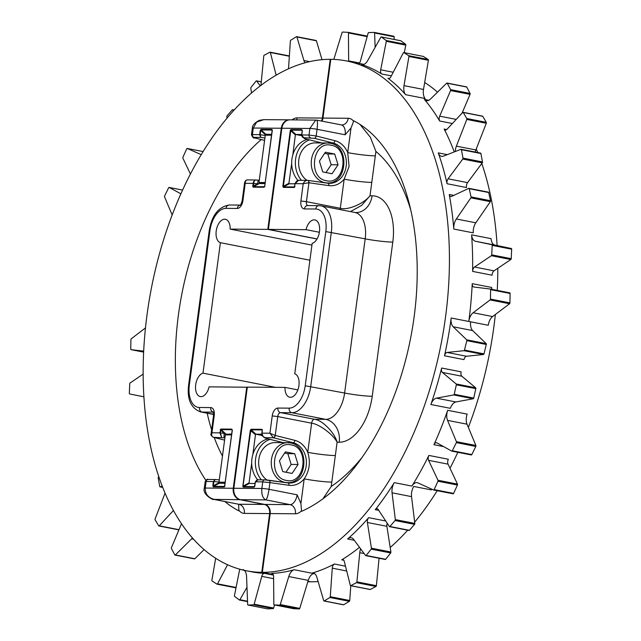 <?xml version="1.0" encoding="UTF-8"?>
<svg xmlns="http://www.w3.org/2000/svg" width="641" height="641" viewBox="0 0 641 641"><rect width="100%" height="100%" fill="white"/><g stroke="black" fill="none" stroke-linecap="round" stroke-linejoin="round"><path stroke-width="0.96" d="M472.657 330.58A9.863 5.601 101.1 0 1 470.67 321.822L451.184 318.008A9.863 5.601 -78.9 0 0 453.179 326.766L466.696 339.81A0.801 0.457 101.1 0 1 466.824 340.667L464.485 350.058A0.801 0.457 101.1 0 1 463.98 350.691L447.073 352.454A3.99 2.268 -78.9 0 0 444.509 355.795L463.996 359.609A3.99 2.268 101.1 0 1 466.56 356.268L483.466 354.505A0.801 0.457 -78.9 0 0 483.971 353.872L486.311 344.481A0.801 0.457 -78.9 0 0 486.174 343.624L472.657 330.58L453.179 326.766M444.509 355.795A259.781 147.518 -78.9 0 0 451.184 318.008M461.873 376.235A3.99 2.268 101.1 0 1 461.127 371.844L441.641 368.03A3.99 2.268 -78.9 0 0 442.386 372.421L456.168 383.967A0.801 0.457 101.1 0 1 456.328 384.808L454.237 394.279A0.801 0.457 101.1 0 1 453.748 394.944L436.417 398.157A9.863 5.601 -78.9 0 0 430.88 404.511L450.367 408.325A9.863 5.601 101.1 0 1 455.903 401.963L473.234 398.758A0.801 0.457 -78.9 0 0 473.723 398.093L475.814 388.622A0.801 0.457 -78.9 0 0 475.654 387.781L461.873 376.235L442.386 372.421M430.88 404.511A259.781 147.518 -78.9 0 0 441.641 368.03M253.211 186.579L252.802 186.058L252.866 186.876A0.801 0.513 -24.1 0 1 253.211 186.579L253.564 186.651A0.801 0.657 90.4 0 0 253.299 187.172L264.084 187.252A0.801 0.657 -89.6 0 1 264.348 186.731L264.797 185.706M272.121 130.067L272.233 129.722A0.801 0.513 155.9 0 0 272.121 130.067L261.135 129.939L265.831 134.257L271.656 134.306M220.776 429.678L221.145 429.63A0.801 0.657 -89.6 0 1 221.033 429.037L220.512 429.326A0.801 0.417 35.7 0 0 220.776 429.678L219.879 432.811L224.278 433.428L225.456 434.294L231.665 433.989M224.582 486.351L224.358 486.423A0.801 0.657 90.4 0 0 224.094 486.944L224.614 486.647A0.801 0.417 -144.3 0 1 224.582 486.351L232.314 430.231L231.81 429.109A0.801 0.657 -89.6 0 0 231.93 429.702L232.314 430.231M317.023 239.013L267.81 229.382L230.143 229.109L311.927 245.118M230.143 229.109A11.979 6.803 -78.9 0 0 225.392 219.278A11.979 6.803 -78.9 0 0 224.67 219.206A11.979 6.803 -78.9 0 0 216.37 229.999A11.979 6.803 -78.9 0 0 220.392 242.691L202.981 373.15L275.406 387.324M260.967 85.293A9.863 5.601 -78.9 0 0 260.975 85.197L263.763 56.039A0.801 0.457 101.1 0 1 264.18 55.246L269.869 52.201A0.801 0.457 101.1 0 1 270.358 52.514L276.127 75.149M270.358 135.219L269.3 134.594L271.616 134.61M231.625 434.294L229.318 434.278L230.367 434.91M162.245 486.078L160.202 486.864A0.801 0.457 101.1 0 1 159.745 486.471L158.207 478.026A0.801 0.457 101.1 0 1 158.423 477.08L158.808 476.559M227.555 564.729L217.547 583.831A0.801 0.457 101.1 0 1 216.97 584.135L212.107 581.018A0.801 0.457 101.1 0 1 211.899 580.217L215.672 558.231M246.985 587.252L239.918 599.72A0.801 0.457 101.1 0 1 239.349 599.984L234.63 596.426A0.801 0.457 101.1 0 1 234.454 595.601L239.734 569.184M273.242 574.576L261.776 572.333A259.781 147.518 101.1 0 1 246.392 570.77L252.041 571.876A259.781 147.518 -78.9 0 0 264.461 573.358A3.99 2.268 -78.9 0 0 261.776 576.363L254.165 604.223A0.801 0.457 101.1 0 1 253.652 604.824L248.043 605.04A0.801 0.457 101.1 0 1 247.666 604.471L246.561 576.435A9.863 5.601 -78.9 0 0 242.995 569.577M267.409 608.83A0.801 0.457 -78.9 0 0 267.529 608.854L273.138 608.638A0.801 0.457 -78.9 0 0 273.651 608.037L274.492 604.952M173.479 510.444L159.256 525.82A0.801 0.457 101.1 0 1 158.696 525.796L155.13 519.803A0.801 0.457 101.1 0 1 155.114 518.873L165.082 493.089M178.182 529.61A0.801 0.457 -78.9 0 0 178.743 529.634L179.256 529.081M143.696 351.108L131.109 349.674A0.801 0.457 101.1 0 1 130.772 349.041L130.908 339.642A0.801 0.457 101.1 0 1 131.269 338.785L145.475 327.928M190.409 173.951L182.893 158.207A0.801 0.457 101.1 0 1 182.925 157.261L186.707 148.856A0.801 0.457 101.1 0 1 187.276 148.472L201.194 154.625M288.514 68.747L290.373 41.016A0.801 0.457 101.1 0 1 290.774 40.191L296.43 36.713A0.801 0.457 101.1 0 1 296.927 36.978L303.922 60.518A9.863 5.601 -78.9 0 0 304.98 62.778M322.014 59.669L316.414 40.792A0.801 0.457 -78.9 0 0 315.909 40.527M192.564 538.055A9.863 5.601 -78.9 0 0 191.643 538.833L175.338 554.946A0.801 0.457 101.1 0 1 174.793 554.882L171.443 548.536A0.801 0.457 101.1 0 1 171.459 547.59L181.523 523.689M194.279 558.696A0.801 0.457 -78.9 0 0 194.824 558.76L204.126 549.561M143.929 396.827L129.65 393.951A0.801 0.457 101.1 0 1 129.33 393.286L129.746 383.807A0.801 0.457 101.1 0 1 130.131 382.965L143.167 374.088M172.157 214.919L164.569 196.923A0.801 0.457 101.1 0 1 164.633 195.962L168.623 187.797A0.801 0.457 101.1 0 1 169.184 187.452L180.866 193.798M227.018 118.096L226.858 116.71A0.801 0.457 101.1 0 1 227.114 115.781L232.274 109.851A0.801 0.457 101.1 0 1 232.835 109.835L233.42 110.733M251.536 92.945L250.823 88.282A0.801 0.457 101.1 0 1 251.056 87.344L256.096 81.054A0.801 0.457 101.1 0 1 256.656 80.998L260.222 85.862M333.825 59.405L342.046 32.611A0.801 0.457 101.1 0 1 342.574 32.05L348.111 32.346A0.801 0.457 101.1 0 1 348.464 32.955L348.64 60.871L359.473 62.986M225.135 482.969L223.621 483.274M263.603 183.582L265.118 183.286M219.27 483.242L213.573 486.343L213.325 485.782L219.014 482.681L218.821 483.218L225.087 483.282M230.327 434.886L225.4 433.925M219.014 482.681L219.078 482.208M252.802 186.058L253.155 183.39L253.676 183.374C254.06 181.107 254.838 179.985 256.015 180.009L258.587 180.217A3.99 0.697 -85.1 0 1 258.635 180.233L258.587 180.217A3.99 0.697 -85.1 0 0 257.586 183.767L253.668 183.43L253.315 186.098L257.586 183.767L259.252 183.55L253.564 186.651L264.348 186.731L264.749 186.178L272.169 130.58M265.078 183.59L259.252 183.55M265.831 134.257L265.382 134.233L265.382 135.187M270.318 135.203L265.382 134.233M238.66 504.275L238.893 510.877A205.144 116.494 101.1 0 1 224.855 501.55M205.833 480.237A205.144 116.494 101.1 0 1 261.216 139.586M292.096 119.851A17.972 10.208 101.1 0 1 297.128 117.888L322.383 118.072L330.227 59.317L330.788 59.429M246.392 570.77A259.781 147.518 101.1 0 1 149.032 301.35A259.781 147.518 101.1 0 1 330.227 59.317M261.776 572.333L269.613 513.585L244.349 513.401A17.972 10.208 101.1 0 1 238.965 510.3M307.952 581.371L310.164 581.804A259.781 147.518 101.1 0 1 307.84 581.748M264.212 504.435L240.022 499.7L213.749 499.371L238.348 504.187A9.984 5.673 -78.9 0 0 238.949 504.251L264.212 504.435A7.988 6.538 -89.6 0 1 269.613 513.585M220.392 242.691L309.915 260.214M202.981 373.15A11.979 6.803 -78.9 0 0 195.649 385.137A11.979 6.803 -78.9 0 0 200.272 396.579A11.979 6.803 -78.9 0 0 209.094 386.844L247.322 387.228M246.761 387.116L233.268 488.258A9.984 8.173 90.4 0 0 240.022 499.7M289.732 119.843A9.984 8.173 90.4 0 0 289.444 119.835A9.984 8.173 90.4 0 0 281.303 128.24L267.81 229.382M322.383 118.072A7.988 6.538 -89.6 0 1 321.462 121.053M213.894 481.559L213.373 481.527L215.16 479.524L213.886 481.583L206.13 481.471L205.256 488.057C205.152 494.107 208.317 497.921 214.759 499.515L238.348 504.187M219.006 482.024L213.886 481.583L213.325 485.782L212.812 485.742L213.317 486.864A0.801 0.657 90.4 0 1 213.573 486.343L224.358 486.423L224.807 485.397M232.05 431.113L232.178 429.927M225.84 433.949L221.145 429.63L231.93 429.702L232.178 430.263L224.654 486.223M265.43 134.818L260.735 130.492L261.135 129.939A0.801 0.657 90.4 0 1 261.015 129.346L260.222 130.452L260.735 130.492L260.166 134.722L259.653 134.674L265.246 135.451M261.015 129.346L271.8 129.426A0.801 0.657 90.4 0 0 271.912 130.019L272.04 131.421M272.297 130.54L264.733 186.162L272.169 130.259M289.444 119.835L263.763 119.651L256.672 122.07L253.291 128.04L252.41 134.618L259.653 134.674L260.815 137.398L260.166 134.722M224.895 437.867L213.637 437.346A2.396 1.354 104.1 0 1 213.453 437.322A2.396 1.354 104.1 0 1 213.421 437.314M215.064 479.508L208.085 479.46A2.396 1.963 90.4 0 0 206.13 481.471L205.184 481.591C206.418 479.524 207.388 478.819 208.085 479.46A2.396 1.963 90.4 0 1 208.301 479.476M215.16 479.524L219.294 479.869L215.16 479.524M264.909 138.007L260.815 137.398L253.948 137.342L254.581 137.895A2.396 1.354 104.1 0 1 254.405 137.871A2.396 1.354 104.1 0 1 254.205 137.799M224.27 437.779A3.99 0.721 -81.5 0 1 224.278 433.428L220.744 430.183L220.384 432.899L219.879 432.811M213.02 437.114A2.396 1.434 104.5 0 0 213.381 437.306L213.381 437.306A2.396 1.434 104.5 0 0 213.581 437.33C211.826 436.641 211.282 435.127 211.939 432.795L219.871 432.851L221.674 437.386L220.384 432.899M253.155 183.39L253.163 183.35C253.588 181.083 254.541 179.969 256.015 180.009L258.547 180.225M253.676 183.374L245.231 183.294L244.622 182.493C245.207 180.746 246.192 179.889 247.578 179.921L255.839 179.985M209.928 230.744L209.198 230.848L188.622 385.025L189.351 384.921L209.928 230.744A22.764 12.924 -78.9 0 1 226.001 208.357L237.282 208.445A7.988 4.535 -78.9 0 0 242.923 200.585L245.231 183.294C245.183 181.018 246.088 179.905 247.923 179.945M224.598 440.119L213.381 437.306C211.193 435.816 210.432 434.646 211.089 433.797L211.939 432.795L214.246 415.496A7.988 4.535 -78.9 0 0 210.713 407.58L199.431 407.492A22.764 12.924 -78.9 0 1 189.351 384.921M410.713 209.847A185.281 105.212 -78.9 0 0 375.914 151.436L371.78 182.405A19.967 1.747 7.6 0 1 344.177 179.168L349.097 166.516L347.718 152.622L351.012 128L345.138 134.778L317.071 129.29L316.173 135.988A2.396 1.354 104.1 0 1 314.402 138.328L303.69 137.703L304.82 138.688L302.464 137.118L303.69 137.703L301.775 134.979L309.018 135.027L309.891 128.448L315.781 120.027M291.679 163.399L288.843 183.743L289.291 183.767L283.594 186.868L294.379 186.948L295.132 183.663C296.454 181.074 297.801 179.953 299.179 180.297L299.651 180.321C297.288 180.281 295.83 181.387 295.277 183.655L303.209 183.711C304.235 181.451 305.749 180.337 307.736 180.377L299.211 180.297M294.828 185.922L294.379 186.948A0.801 0.657 90.4 0 0 294.115 187.468L294.636 187.172A0.801 0.417 -144.3 0 1 294.604 186.876L294.78 186.395L294.604 186.876M290.798 130.203L291.166 130.155A0.801 0.657 -89.6 0 1 291.054 129.562L290.533 129.859A0.801 0.417 35.7 0 0 290.798 130.203L290.253 130.668L282.833 186.275L283.338 187.388A0.801 0.657 90.4 0 1 283.594 186.868L282.833 186.275M261.857 433.124L262.177 430.64M262.209 430.167L262.281 429.63A0.801 0.513 155.9 0 0 262.169 429.975M240.591 499.7L264.789 504.435L290.053 504.619L265.855 499.884L240.591 499.7A9.984 8.173 -89.6 0 1 233.845 488.266L261.857 488.466A5.192 0.457 7.6 0 1 269.036 489.307L297.103 494.804L300.909 503.481L304.195 478.859A22.764 18.629 -89.6 0 1 288.931 485.293L269.925 482.609L269.036 489.307C268.122 495.301 267.065 498.826 265.855 499.884C262.73 498.313 261.4 494.515 261.857 488.466L262.738 481.888L255.495 481.832L254.397 486.639A0.801 0.657 -89.6 0 0 254.132 487.16L243.348 487.08A0.801 0.657 -89.6 0 1 243.612 486.559L243.364 485.998L249.053 482.897L251.697 463.09M243.26 486.479A0.801 0.513 -24.1 0 0 242.915 486.775L250.783 430.399L251.176 429.847L255.879 434.165L261.849 434.213M233.845 488.266L247.338 387.116L285.005 387.388A11.979 6.803 -78.9 0 0 289.756 397.228A11.979 6.803 -78.9 0 0 298.658 387.132A11.979 6.803 -78.9 0 0 294.756 373.815L312.167 243.356A11.979 6.803 -78.9 0 0 319.506 231.369A11.979 6.803 -78.9 0 0 314.875 219.927A11.979 6.803 -78.9 0 0 314.154 219.855A11.979 6.803 -78.9 0 0 306.053 229.662L268.387 229.39L281.88 128.24A9.984 8.173 -89.6 0 1 290.02 119.835L316.71 120.123L341.709 124.979A7.988 6.538 -89.6 0 0 348.223 118.256A17.972 10.208 101.1 0 1 353.608 121.357L353.68 120.78A205.144 116.494 101.1 0 1 414.15 316.678A205.144 116.494 101.1 0 1 301.574 511.326L300.909 503.481M447.69 410.296A9.863 5.601 -78.9 0 0 447.546 420.376L456.408 441.665A0.801 0.457 101.1 0 1 456.336 442.627L452.33 450.767A0.801 0.457 101.1 0 1 451.761 451.112L436.85 442.843A3.99 2.268 -78.9 0 0 436.465 442.699A3.99 2.268 -78.9 0 0 433.941 444.71A259.781 147.518 -78.9 0 0 447.69 410.296L467.169 414.11A9.863 5.601 -78.9 0 0 467.025 424.19L475.886 445.479A0.801 0.457 101.1 0 1 475.814 446.432L471.816 454.581A0.801 0.457 101.1 0 1 471.279 454.934M428.877 455.43A3.99 2.268 -78.9 0 0 428.589 460.342L437.987 480.269A0.801 0.457 101.1 0 1 437.947 481.215L434.141 489.596A0.801 0.457 101.1 0 1 433.58 489.98L417.996 482.929A9.863 5.601 -78.9 0 0 417.283 482.697A9.863 5.601 -78.9 0 0 411.883 486.086A259.781 147.518 -78.9 0 0 428.877 455.43L448.355 459.244A3.99 2.268 -78.9 0 0 448.067 464.156L457.474 484.083A0.801 0.457 101.1 0 1 457.426 485.029L453.628 493.41A0.801 0.457 101.1 0 1 453.075 493.802M379.079 558.255L376.387 585.682A0.801 0.457 101.1 0 1 375.963 586.475L370.274 589.472A0.801 0.457 101.1 0 1 370.025 589.496M360.619 548.816A9.863 5.601 -78.9 0 0 359.769 552.702L356.901 581.868A0.801 0.457 101.1 0 1 356.484 582.661L350.787 585.666A0.801 0.457 101.1 0 1 350.306 585.345L344.289 561.364A3.99 2.268 -78.9 0 0 342.847 559.609A3.99 2.268 -78.9 0 0 341.741 559.841A259.781 147.518 -78.9 0 0 359.489 547.302M350.787 585.738L349.754 600.505A0.801 0.457 101.1 0 1 349.361 601.322L343.696 604.759A0.801 0.457 101.1 0 1 343.432 604.792M324.042 601.002A0.801 0.457 101.1 0 1 323.713 600.673L316.806 577.052A9.863 5.601 -78.9 0 0 313.361 573.102A9.863 5.601 -78.9 0 0 311.758 573.182A259.781 147.518 -78.9 0 0 334.378 564.016A3.99 2.268 -78.9 0 0 332.27 568.174L330.275 596.691A0.801 0.457 101.1 0 1 329.875 597.516L324.218 600.946A0.801 0.457 101.1 0 1 324.042 601.002M362.518 64.661A9.863 5.601 -78.9 0 0 367.622 60.719L380.818 37.234A0.801 0.457 101.1 0 1 381.387 36.97L386.122 40.487A0.801 0.457 101.1 0 1 386.307 41.304L380.69 69.805A3.99 2.268 -78.9 0 0 381.683 73.979A259.781 147.518 -78.9 0 0 361.556 64.509A9.863 5.601 -78.9 0 0 361.925 64.605A9.863 5.601 -78.9 0 0 362.518 64.661M359.088 63.411A3.99 2.268 -78.9 0 0 360.434 60.999L368.118 33.18A0.801 0.457 101.1 0 1 368.639 32.579L374.24 32.411A0.801 0.457 101.1 0 1 374.608 32.979L375.137 47.346M427.042 100.757A9.863 5.601 -78.9 0 0 430.375 99.163L446.705 83.162A0.801 0.457 101.1 0 1 447.258 83.234L450.583 89.62A0.801 0.457 101.1 0 1 450.567 90.565L439.694 116.173A3.99 2.268 -78.9 0 0 439.662 121.013A259.781 147.518 -78.9 0 0 424.358 99.403A9.863 5.601 -78.9 0 0 426.441 100.693A9.863 5.601 -78.9 0 0 427.042 100.757M442.138 156.388A9.863 5.601 -78.9 0 0 443.524 156.116L460.959 149.305A0.801 0.457 101.1 0 1 461.416 149.698L462.978 158.119A0.801 0.457 101.1 0 1 462.77 159.064L448.075 178.815A3.99 2.268 -78.9 0 0 447.049 183.727A259.781 147.518 -78.9 0 0 438.268 152.879A9.863 5.601 -78.9 0 0 441.545 156.332A9.863 5.601 -78.9 0 0 442.138 156.388M454.277 151.917A259.781 147.518 -78.9 0 0 444.125 129.057A3.99 2.268 -78.9 0 0 445.271 130.035A3.99 2.268 -78.9 0 0 445.511 130.059A3.99 2.268 -78.9 0 0 446.969 129.314L462.69 112.455A0.801 0.457 101.1 0 1 463.243 112.479L466.792 118.513A0.801 0.457 101.1 0 1 466.8 119.442L456.392 146.14A9.863 5.601 -78.9 0 0 455.262 151.532M301.526 135.788L299.339 134.81L301.647 134.826M261.913 434.518L259.349 434.494L261.544 435.479L262.105 434.518M262.369 435.664L261.544 435.479M268.387 229.39L317.079 238.917M306.053 229.662L319.378 232.266M285.005 387.388L297.857 389.904M331.798 482.096A19.967 1.747 -172.4 0 1 304.195 478.859C309.539 470.831 310.725 461.977 307.736 452.314A19.967 1.747 -172.4 0 0 335.339 455.551L331.205 486.519A185.281 105.212 -78.9 0 0 362.317 457.121M321.982 121.157A7.988 6.538 90.4 0 0 322.96 118.072L348.223 118.256M363.968 64.364L346.18 60.887A259.781 147.518 101.1 0 0 330.796 59.317L322.96 118.072M301.647 510.757A17.972 10.208 101.1 0 1 295.445 513.77L270.19 513.585L262.345 572.341L273.186 574.464M307.984 581.275L310.741 581.812A259.781 147.518 101.1 0 0 318.112 581.531M270.19 513.585A7.988 6.538 90.4 0 0 264.789 504.435M346.18 60.887A259.781 147.518 101.1 0 1 443.548 330.307A259.781 147.518 101.1 0 1 262.345 572.341M405.649 94.7A259.781 147.518 -78.9 0 0 387.925 78.25A3.99 2.268 -78.9 0 0 388.478 78.498A3.99 2.268 -78.9 0 0 390.866 76.776L403.269 52.923A0.801 0.457 101.1 0 1 403.838 52.61L408.718 55.687A0.801 0.457 101.1 0 1 408.926 56.488L404.014 85.638A9.863 5.601 -78.9 0 0 405.649 94.7L425.135 98.514A9.863 5.601 101.1 0 1 423.501 89.452L428.412 60.302A0.801 0.457 -78.9 0 0 428.204 59.501L423.324 56.424A0.801 0.457 -78.9 0 0 423.132 56.392M453.796 229.045A259.781 147.518 -78.9 0 0 449.245 194.495A3.99 2.268 -78.9 0 0 450.743 196.531A3.99 2.268 -78.9 0 0 451.657 196.394L468.739 188.366A0.801 0.457 101.1 0 1 469.22 188.71L471.047 196.899A0.801 0.457 101.1 0 1 470.863 197.853L456.336 218.982A9.863 5.601 -78.9 0 0 453.796 229.045L473.282 232.859A9.863 5.601 101.1 0 1 475.822 222.788L490.341 201.667A0.801 0.457 -78.9 0 0 490.533 200.713L488.706 192.524A0.801 0.457 -78.9 0 0 488.226 192.18M347.63 538.993A259.781 147.518 -78.9 0 0 368.663 517.656A3.99 2.268 -78.9 0 0 367.397 522.487L371.419 548.199A0.801 0.457 101.1 0 1 371.195 549.145L366.171 555.467A0.801 0.457 101.1 0 1 365.602 555.531L353.568 539.321A9.863 5.601 -78.9 0 0 351.26 537.751A9.863 5.601 -78.9 0 0 347.63 538.993L354.297 540.299M472.609 271.399A259.781 147.518 -78.9 0 0 471.592 234.838A9.863 5.601 -78.9 0 0 475.43 241.256L491.871 244.71A0.801 0.457 101.1 0 1 492.184 245.383L491.743 254.87A0.801 0.457 101.1 0 1 491.359 255.703L474.532 267.025A3.99 2.268 -78.9 0 0 472.609 271.399L492.088 275.213A3.99 2.268 -78.9 0 1 494.011 270.839L474.532 267.025M468.803 321.462A259.781 147.518 -78.9 0 0 472.217 283.651A3.99 2.268 -78.9 0 0 473.795 287.008A3.99 2.268 -78.9 0 0 473.883 287.024L490.285 289.027A0.801 0.457 101.1 0 1 490.621 289.66L490.453 299.067A0.801 0.457 101.1 0 1 490.093 299.932L473.122 312.752A9.863 5.601 -78.9 0 0 468.803 321.462L488.282 325.275A9.863 5.601 -78.9 0 1 492.608 316.558L473.122 312.752M375.257 509.683A259.781 147.518 -78.9 0 0 394.263 482.641A9.863 5.601 -78.9 0 0 392.06 492.817L395.329 519.611A0.801 0.457 101.1 0 1 395.072 520.54L389.928 526.501A0.801 0.457 101.1 0 1 389.367 526.525L378.166 509.475A3.99 2.268 -78.9 0 0 377.148 508.73A3.99 2.268 -78.9 0 0 375.257 509.683L378.751 510.364M271.696 573.383A259.781 147.518 -78.9 0 0 294.147 569.737A9.863 5.601 -78.9 0 0 288.77 576.563L280.269 604.575A0.801 0.457 101.1 0 1 279.74 605.136L274.196 604.888A0.801 0.457 101.1 0 1 273.843 604.287L273.587 576.403A3.99 2.268 -78.9 0 0 272 573.407A3.99 2.268 -78.9 0 0 271.696 573.383L272.289 573.495M424.671 82.497A259.781 147.518 101.1 0 1 437.523 92.16M476.263 148.952A259.781 147.518 101.1 0 1 477.737 152.542M481.792 163.495A259.781 147.518 101.1 0 1 497.112 245.535M497.801 268.291A259.781 147.518 101.1 0 1 497.256 290.389M495.357 314.483A259.781 147.518 101.1 0 1 468.355 427.387M457.834 452.314A259.781 147.518 101.1 0 1 449.998 468.242M437.202 490.694A259.781 147.518 101.1 0 1 414.663 522.167M407.692 530.219A259.781 147.518 101.1 0 1 390.201 547.51M255.166 483.186L253.652 483.49M300.349 135.419L295.421 134.45L292.825 154.842M321.83 142.951A20.368 16.666 90.4 0 0 321.798 142.943L304.82 138.688M289.291 183.767L295.108 183.807M301.687 134.522L295.421 134.45M293.642 183.799L295.156 183.502M260.366 435.103L255.43 434.141L255.479 434.718L250.27 430.359L242.851 485.958M252.834 454.525L255.479 434.718M249.053 482.897L249.301 483.458L243.612 486.559L254.397 486.639L254.846 485.614M431.842 489.195A9.863 5.601 -78.9 0 0 431.361 489.9L413.749 486.455A9.863 5.601 101.1 0 0 411.546 496.631L414.815 523.417A0.801 0.457 -78.9 0 1 414.559 524.354L409.407 530.315A0.801 0.457 -78.9 0 1 408.846 530.339M472.217 283.651L491.695 287.464A3.99 2.268 -78.9 0 0 491.919 289.347M490.317 289.035L509.763 292.841A0.801 0.457 101.1 0 1 510.1 293.474L509.932 302.881A0.801 0.457 101.1 0 1 509.571 303.738L492.608 316.558M471.592 234.838L491.078 238.644A9.863 5.601 -78.9 0 0 494.916 245.07L511.358 248.524A0.801 0.457 101.1 0 1 511.67 249.197L511.222 258.684A0.801 0.457 101.1 0 1 510.837 259.517L494.011 270.839M482.248 116.205A0.801 0.457 101.1 0 1 482.729 116.293L486.279 122.327A0.801 0.457 101.1 0 1 486.287 123.256L475.878 149.954A9.863 5.601 -78.9 0 0 475.213 152.045M466.223 86.944A0.801 0.457 101.1 0 1 466.736 87.048L470.061 93.434A0.801 0.457 101.1 0 1 470.045 94.371L462.097 113.088M374.352 32.435L393.718 36.225A0.801 0.457 101.1 0 1 394.095 36.793L394.191 39.454M293.602 608.686A0.801 0.457 -78.9 0 0 293.682 608.702L299.227 608.95A0.801 0.457 -78.9 0 0 299.756 608.389L308.257 580.377A9.863 5.601 101.1 0 1 313.625 573.551L314.811 573.775M447.049 183.727L466.536 187.541A3.99 2.268 101.1 0 1 467.561 182.629L482.256 162.878A0.801 0.457 -78.9 0 0 482.465 161.933L480.902 153.511A0.801 0.457 -78.9 0 0 480.446 153.119M404.295 52.682L405.785 45.118A0.801 0.457 -78.9 0 0 405.609 44.293L400.873 40.784A0.801 0.457 -78.9 0 0 400.641 40.744M385.089 559.345A0.801 0.457 -78.9 0 0 385.658 559.281L390.673 552.959A0.801 0.457 -78.9 0 0 390.906 552.013L386.884 526.301A3.99 2.268 101.1 0 1 387.188 523.208M255.126 483.498L249.301 483.458M255.879 434.165L255.43 434.141M254.789 486.086L255.35 481.888L258.035 479.837L255.342 481.848L254.677 486.471M255.487 481.856L255.342 481.848C256.857 479.901 257.666 479.228 257.778 479.821L258.035 479.837M250.27 430.359L251.064 429.254A0.801 0.657 90.4 0 0 251.176 429.847L262.049 429.887M251.064 429.254L261.849 429.326A0.801 0.657 90.4 0 0 261.865 429.686M302.071 131.637L301.623 135.003L302.464 137.118M302.199 130.46L301.831 129.642A0.801 0.657 -89.6 0 0 301.951 130.235L302.199 130.796L301.951 130.235L291.166 130.155L295.862 134.474M316.518 120.147C317.559 120.34 317.744 123.384 317.071 129.29A5.192 0.457 -172.4 0 0 309.891 128.448L281.88 128.24M351.012 128L353.608 121.357M275.085 435.407L294.924 440.383A22.764 18.629 -89.6 0 1 307.736 452.314L311.622 423.196A3.99 2.268 101.1 0 1 314.443 419.27L325.716 419.35L291.847 412.716L280.566 412.636L314.443 419.27C322.127 419.943 334.602 432.563 337.118 442.202C333.208 434.502 319.178 424.046 311.622 423.196L277.745 416.562L275.229 435.439A2.396 1.354 104.1 0 1 273.451 437.779L273.395 437.763A2.396 1.266 -76.3 0 0 275.085 435.407L269.917 433.212L272.225 415.913A7.988 4.535 -78.9 0 1 277.865 408.061L289.147 408.141A22.764 12.924 -78.9 0 0 305.22 385.762L325.796 231.577A22.764 12.924 -78.9 0 0 315.717 209.006L304.435 208.926A7.988 4.535 -78.9 0 1 300.901 201.01L303.209 183.711L308.794 182.757A2.396 1.282 97.8 0 0 307.832 180.385L307.376 180.353M288.931 485.293A2.396 1.37 -82 0 0 287.889 482.905L264.685 479.869A2.396 1.963 -89.6 0 0 262.738 481.888L269.925 482.609A2.396 1.37 -82 0 0 268.883 480.221A2.396 1.37 -82 0 0 268.779 480.213L264.901 479.885A2.396 1.963 -89.6 0 0 264.685 479.869L257.786 479.821M263.179 436.649L261.849 433.204C261.84 434.991 262.289 436.144 263.179 436.649L265.302 437.707C263.034 437.01 261.929 435.495 261.985 433.156L269.917 433.212L273.395 437.763L265.302 437.707L266.039 438.348A2.396 1.354 104.1 0 1 265.863 438.324L265.863 438.324A2.396 1.354 104.1 0 1 265.711 438.268M328.921 185.602L308.938 182.781L306.422 201.659L340.299 208.285L344.177 179.168A22.764 18.629 -89.6 0 1 328.921 185.602A2.396 1.37 -82 0 0 327.88 183.222L307.896 180.393A2.396 1.37 98 0 1 307.896 180.393A2.396 1.37 98 0 1 308.938 182.781L308.794 182.757M322.936 498.802L331.205 486.519M375.322 155.859A19.967 1.747 7.6 0 1 347.718 152.622A22.764 18.629 -89.6 0 0 334.906 140.691A2.396 1.354 104.1 0 1 333.136 143.031L314.402 138.328M375.914 151.436L370.41 137.318L360.002 124.442M340.251 209.607A3.99 2.268 101.1 0 1 340.299 208.285C347.67 210.544 364.008 203.654 370.001 195.753L361.692 205.352L350.443 211.602M298.434 180.361L295.148 183.655M287.977 482.929A20.368 16.666 90.4 0 0 289.604 483.034A20.368 16.666 90.4 0 0 306.326 464.789A20.368 16.666 90.4 0 0 293.145 442.715L283.186 442.643A20.368 16.666 -89.6 0 1 283.218 442.651L266.039 438.348L263.243 436.713M291.11 444.918C272.529 440.151 267.497 477.841 286.375 480.405C304.948 485.173 309.98 447.482 291.11 444.918M290.221 442.939A19.967 16.345 90.4 0 0 287.737 442.683L275.117 442.594A19.967 16.345 90.4 0 0 258.844 459.405A19.967 16.345 90.4 0 0 266.976 480.005M282.769 471.608L292.08 473.435L298.049 464.485L294.708 453.716L285.397 451.889L279.428 460.839L282.769 471.608M285.966 472.233L291.166 464.437L298.049 464.485M294.708 453.716L287.825 453.668L284.636 453.043M291.166 464.437L287.825 453.668M261.344 479.845A23.957 19.615 -89.6 0 1 255.615 458.772A23.957 19.615 -89.6 0 1 270.069 439.381M257.674 479.821A23.957 19.615 -89.6 0 1 251.945 458.748A23.957 19.615 -89.6 0 1 268.154 438.901M223.973 483.17L218.982 482.192L225.231 482.24M231.545 434.918L225.295 434.87L218.982 482.192M331.093 145.227C312.512 140.467 307.48 178.15 326.357 180.714C344.938 185.481 349.97 147.791 331.093 145.227M330.211 143.247A19.967 16.345 90.4 0 0 327.719 142.999L315.108 142.903A19.967 16.345 90.4 0 0 298.826 159.713A19.967 16.345 90.4 0 0 307.015 180.353M322.752 171.916L332.07 173.743L338.039 164.793L334.698 154.024L325.388 152.205L319.41 161.147L322.752 171.916M325.949 172.541L331.157 164.745L338.039 164.793M334.698 154.024L327.815 153.976L324.618 153.351M331.157 164.745L327.815 153.976M301.47 180.313A23.957 19.615 -89.6 0 1 295.605 159.088A23.957 19.615 -89.6 0 1 309.531 139.866M297.961 180.474A23.957 19.615 -89.6 0 1 291.935 159.056A23.957 19.615 -89.6 0 1 307.48 139.353M263.964 183.478L258.972 182.501L265.214 182.549M271.528 135.227L265.286 135.187L258.972 182.501M466.696 339.81L486.174 343.624M466.824 340.667L486.311 344.481M464.485 350.058L483.971 353.872M463.98 350.691L483.466 354.505M447.073 352.454L466.56 356.268M456.168 383.967L475.654 387.781M456.328 384.808L475.814 388.622M454.237 394.279L473.723 398.093M453.748 394.944L473.234 398.758M436.417 398.157L455.903 401.963M261.776 576.363L273.603 578.679M254.165 604.223L273.651 608.037M253.652 604.824L273.138 608.638M248.043 605.04L267.529 608.854M159.256 525.82L178.743 529.634M131.109 349.674L143.64 352.125L131.084 349.674M187.276 148.472L203.061 151.556L187.22 148.448M296.927 36.978L316.414 40.792M303.922 60.518L309.571 61.624M247.538 601.21L239.918 599.72M175.338 554.946L194.824 558.76M191.643 538.833L193.59 539.209M236.08 587.46L217.547 583.831M162.742 487.36L160.202 486.864M169.184 187.452L182.557 190.065L169.112 187.42M234.029 110.068L232.835 109.835M270.358 52.514L289.355 56.232M261.296 81.904L256.656 80.998M367.173 36.617L348.464 32.955M348.151 32.346L367.309 36.104L348.183 32.362M264.461 573.358L273.419 575.113M207.203 413.213A185.281 105.212 -78.9 0 0 211.618 429.831M214.23 437.515A185.281 105.212 -78.9 0 0 222.467 456.088M213.637 437.346L224.598 440.095M213.221 412.147L202.131 412.067A26.754 15.192 101.1 0 1 200.521 411.907L213.597 414.471M213.597 414.31L202.131 412.067A3.99 3.269 -89.6 0 1 199.431 407.492M254.581 137.895L264.589 140.403L254.405 137.871C253.756 138.568 252.77 137.535 251.456 134.778L252.41 134.618A2.396 1.963 -89.6 0 0 253.948 137.342M220.512 429.326L220.232 430.143M221.033 429.037L231.81 429.109M224.614 486.647L224.895 485.83M224.094 486.944L213.317 486.864M212.812 485.742L213.373 481.551M205.184 481.591L204.303 488.194A5.192 0.457 -172.4 0 1 205.256 488.057L233.268 488.258M281.303 128.24L253.291 128.04A5.192 0.457 -172.4 0 0 252.338 128.168L252.338 128.168C252.201 125.492 254.541 122.88 259.357 120.324L263.772 119.651M259.661 134.65L260.222 130.452M272.233 129.722L271.8 129.426M264.084 187.252L264.885 186.146M252.866 186.876L253.299 187.172M296.631 119.883A7.988 6.538 90.4 0 0 297.128 117.888M244.349 513.401A7.988 6.538 90.4 0 0 238.949 504.251M211.089 433.797L213.517 415.6L214.246 415.496M242.923 200.585L242.186 200.689L244.622 182.493M213.197 412.099A3.99 3.269 -89.6 0 1 210.713 407.58M237.282 208.445A3.99 3.269 -89.6 0 1 240.231 205.096M226.001 208.357A3.99 3.269 -89.6 0 1 229.262 205C218.469 206.795 211.778 215.408 209.198 230.848M327.968 183.238A20.368 16.666 90.4 0 0 329.586 183.342A20.368 16.666 90.4 0 0 346.188 166.195A20.368 16.666 90.4 0 0 333.136 143.031L321.798 142.943M329.586 183.342L327.88 183.222A2.396 1.37 -82 0 0 327.775 183.214L308 180.417M294.636 187.172L294.916 186.363M294.115 187.468L283.338 187.388M290.533 129.859L290.253 130.668M291.054 129.562L301.831 129.642M302.336 130.756L301.775 134.955M254.132 487.16L254.926 486.046M242.915 486.775L243.348 487.08M262.281 429.63L261.849 429.326M262.345 430.448L261.993 433.116M310.548 137.759A2.396 1.963 90.4 0 1 309.018 135.027L316.173 135.988L334.906 140.691M371.78 182.405L370.001 195.753L372.101 195.769A46.721 26.529 101.1 0 1 392.789 242.098L372.221 396.282A46.721 26.529 101.1 0 1 339.217 442.218L337.118 442.202L335.339 455.551M387.925 78.25L389.087 78.482M449.245 194.495L453.804 195.385M368.663 517.656L385.73 520.997M381.683 73.979L391.339 75.87M361.556 64.509L362.301 64.653M428.861 100.284L424.358 99.403M452.386 123.505L439.662 121.013M446.705 129.562L444.125 129.057M438.268 152.879L447.298 154.641M443.644 446.609L433.941 444.71M394.263 482.641L411.883 486.086M343.784 560.242L341.741 559.841M345.499 566.195L334.378 564.016M294.147 569.737L311.758 573.182M510.1 293.474L490.621 289.66M509.932 302.881L490.453 299.067M509.571 303.738L490.093 299.932M494.916 245.07L475.43 241.256M511.358 248.524L491.871 244.71M511.67 249.197L492.184 245.383M511.222 258.684L491.743 254.87M510.837 259.517L491.359 255.703M482.729 116.293L463.243 112.479M486.279 122.327L466.792 118.513M486.287 123.256L466.8 119.442M475.878 149.954L456.392 146.14M456.208 119.402L439.694 116.173M466.736 87.048L447.258 83.234M470.061 93.434L450.583 89.62M470.045 94.371L450.567 90.565M394.095 36.793L374.608 32.979M346.701 570.995L332.27 568.174M349.754 600.505L330.275 596.691M349.361 601.322L329.875 597.516M343.696 604.759L324.218 600.946M288.77 576.563L308.257 580.377M364.144 553.56L359.769 552.702M376.387 585.682L356.901 581.868M375.963 586.475L356.484 582.661M370.274 589.472L350.787 585.666M448.067 464.156L428.589 460.342M457.474 484.083L437.987 480.269M457.426 485.029L437.947 481.215M453.628 493.41L434.141 489.596M392.06 492.817L411.546 496.631M467.025 424.19L447.546 420.376M475.886 445.479L456.408 441.665M475.814 446.432L456.336 442.627M471.816 454.581L452.33 450.767M448.075 178.815L467.561 182.629M462.77 159.064L482.256 162.878M462.978 158.119L482.465 161.933M461.416 149.698L480.902 153.511M380.69 69.805L393.213 72.257M386.307 41.304L405.785 45.118M386.122 40.487L405.609 44.293M381.387 36.97L400.873 40.784M274.196 604.888L293.682 608.702M279.74 605.136L299.227 608.95M280.269 604.575L299.756 608.389M389.928 526.501L409.407 530.315M395.072 520.54L414.559 524.354M395.329 519.611L414.815 523.417M456.336 218.982L475.822 222.788M470.863 197.853L490.341 201.667M471.047 196.899L490.533 200.713M469.22 188.71L488.706 192.524M404.014 85.638L423.501 89.452M408.926 56.488L428.412 60.302M408.718 55.687L428.204 59.501M403.838 52.61L423.324 56.424M367.397 522.487L386.884 526.301M366.171 555.467L385.658 559.281M371.195 549.145L390.673 552.959M371.419 548.199L390.906 552.013M268.988 480.245L287.785 482.897A2.396 1.37 -82 0 1 287.889 482.905L289.604 483.034M294.924 440.383A2.396 1.354 104.1 0 1 293.145 442.715L273.451 437.779M295.469 135.035L290.766 130.708L283.346 186.315L289.035 183.206M301.639 134.963L302.199 130.796M339.217 442.218A19.967 16.345 -89.6 0 0 325.716 419.35A26.754 15.192 -78.9 0 0 344.618 393.037L365.186 238.853A26.754 15.192 -78.9 0 0 354.954 212.483L321.077 205.857A26.754 15.192 101.1 0 1 331.317 232.226L310.741 386.411A26.754 15.192 101.1 0 1 291.847 412.716A3.99 3.269 -89.6 0 1 289.147 408.141M392.789 242.098A19.967 1.747 -172.4 0 1 365.186 238.853L325.796 231.577M372.221 396.282A19.967 1.747 -172.4 0 1 344.618 393.037L305.22 385.762M295.445 513.77A7.988 6.538 -89.6 0 0 290.053 504.619A9.984 5.673 -78.9 0 0 297.103 494.804M345.138 134.778A9.984 5.673 -78.9 0 0 341.316 124.939M354.954 212.483L355.827 212.58A19.967 16.345 90.4 0 0 372.101 195.769M307.848 205.569A3.99 2.268 101.1 0 1 306.422 201.659L300.901 201.01M315.717 209.006A3.99 3.269 90.4 0 1 318.97 205.649L307.696 205.561A3.99 3.269 90.4 0 0 304.435 208.926M272.225 415.913L277.745 416.562A3.99 2.268 101.1 0 1 280.566 412.636A3.99 3.269 -89.6 0 1 277.865 408.061M287.448 482.617C307.456 483.875 310.148 445.647 290.341 442.947L287.737 442.683A19.967 16.345 90.4 0 0 271.464 459.493A19.967 16.345 90.4 0 0 284.965 482.369A19.967 16.345 90.4 0 0 287.448 482.617L285.766 482.609M327.431 182.933C347.446 184.183 350.13 145.956 330.331 143.264L327.719 142.999A19.967 16.345 90.4 0 0 311.446 159.809A19.967 16.345 90.4 0 0 324.947 182.677A19.967 16.345 90.4 0 0 327.431 182.933L325.748 182.917M162.766 487.408L160.042 486.88M236 587.877L217.067 584.175M247.554 601.619L239.462 600.032M247.979 605.032L267.465 608.846M158.912 525.965L178.398 529.778M296.655 36.665L316.133 40.479M175.017 555.074L194.503 558.888M234.117 109.972L232.635 109.683M270.069 52.169L289.371 55.943M261.304 81.808L256.472 80.862M224.751 485.854L232.17 430.255M264.733 186.162L264.629 186.563M251.456 134.778L252.338 128.168M204.303 488.194C202.067 494.636 214.158 500.781 213.749 499.371M213.517 415.6L213.076 411.899L213.653 412.179M242.186 200.689C241.232 203.886 240.551 205.368 240.151 205.144L240.535 205.08M240.255 205.08L229.262 205M188.622 385.025C186.908 399.151 190.874 408.109 200.521 411.907M471.319 454.95L451.841 451.136M453.123 493.81L433.637 490.004M370.073 589.512L350.595 585.698M343.48 604.808L323.993 600.994M509.787 292.841L490.301 289.027M482.513 116.125L463.026 112.311M466.512 86.856L447.025 83.042M393.774 36.225L374.296 32.419M461.119 149.289L480.606 153.103M381.275 36.922L400.761 40.736M274.156 604.88L293.642 608.694M389.568 526.67L409.054 530.484M468.924 188.342L488.41 192.148M403.742 52.578L423.228 56.392M365.787 555.659L385.273 559.473M261.84 433.188L262.201 430.472M283.122 442.651L265.863 438.324L263.972 437.346M301.623 135.003L302.448 137.11M318.97 205.649L321.077 205.857"/></g></svg>
